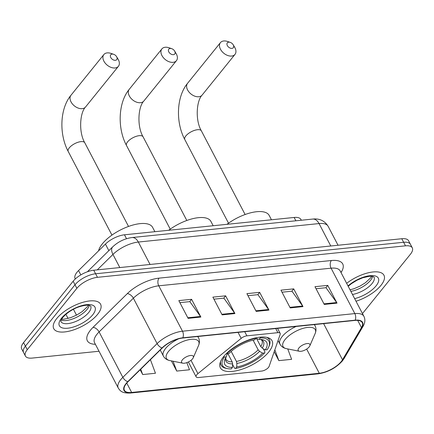 <?xml version="1.0" encoding="UTF-8"?>
<svg xmlns="http://www.w3.org/2000/svg" width="434" height="434" viewBox="0 0 434 434"><rect width="100%" height="100%" fill="white"/><g stroke="black" fill="none" stroke-linecap="round" stroke-linejoin="round"><path stroke-width="0.65" d="M268.5 367.408A5.501 2.289 152.4 0 0 269.14 366.329L280.174 334.386A5.501 2.289 152.4 0 0 280.158 333.35A5.501 2.289 152.4 0 0 277.89 332.666L246.892 335.84A5.501 2.289 152.4 0 0 241.174 338.374L197.931 373.614A5.501 2.289 152.4 0 0 196.157 376.858A5.501 2.289 152.4 0 0 198.425 377.537L261.637 371.075A5.501 2.289 152.4 0 0 268.5 367.408M268.76 351.974A29.17 12.141 152.4 0 0 272.058 340.766A29.17 12.141 152.4 0 0 250.635 339.252A29.17 12.141 152.4 0 0 223.662 356.585A29.17 12.141 152.4 0 0 220.363 367.793A29.17 12.141 152.4 0 0 241.787 369.301A29.17 12.141 152.4 0 0 268.76 351.974M75.315 278.943L75.131 278.595A16.508 6.873 -27.6 0 1 78.554 270.55L105.435 244.092A16.508 6.873 -27.6 0 1 124.471 234.799L294.133 217.456A16.508 6.873 -27.6 0 1 300.936 219.495L301.321 220.239M362.466 313.581L410.434 254.21A16.508 6.873 152.4 0 0 412.3 247.868L408.589 240.772A16.508 6.873 152.4 0 0 401.786 238.733L93.744 270.23A16.508 6.873 152.4 0 0 73.151 281.227L23.566 342.6A16.508 6.873 152.4 0 0 21.7 348.941L23.555 352.489A16.508 6.873 152.4 0 1 25.422 346.148A16.508 6.873 152.4 0 0 23.555 352.489L25.411 356.037A16.508 6.873 152.4 0 0 32.214 358.077L99.028 351.247M410.445 244.32A16.508 6.873 152.4 0 0 403.642 242.281L95.599 273.778A16.508 6.873 152.4 0 0 75.006 284.775L25.422 346.148L75.006 284.775A16.508 6.873 152.4 0 1 95.599 273.778L403.642 242.281A16.508 6.873 152.4 0 1 410.445 244.32M380.96 285.377A26.414 10.996 152.4 0 0 383.949 275.227A26.414 10.996 152.4 0 0 346.647 283.321A26.414 10.996 152.4 0 1 383.949 275.227A26.414 10.996 152.4 0 1 380.96 285.377A26.414 10.996 152.4 0 1 356.016 301.239A26.414 10.996 152.4 0 0 380.96 285.377M97.596 314.352A26.414 10.996 152.4 0 0 100.579 304.201A26.414 10.996 152.4 0 0 81.174 302.834A26.414 10.996 152.4 0 0 56.745 318.529A26.414 10.996 152.4 0 0 53.762 328.679A26.414 10.996 152.4 0 0 73.167 330.046A26.414 10.996 152.4 0 0 97.596 314.352A26.414 10.996 152.4 0 0 100.579 304.201A26.414 10.996 152.4 0 0 81.174 302.834A26.414 10.996 152.4 0 0 56.745 318.529A26.414 10.996 152.4 0 0 53.762 328.679A26.414 10.996 152.4 0 0 73.167 330.046A26.414 10.996 152.4 0 0 97.596 314.352M341.26 361.544A17.61 7.329 -27.6 0 1 319.294 373.273L131.659 392.455A17.61 7.329 -27.6 0 1 124.406 390.28A17.61 7.329 -27.6 0 1 128.052 381.698L162.321 347.965A17.61 7.329 -27.6 0 1 182.633 338.053L354.963 320.433A17.61 7.329 -27.6 0 1 362.216 322.608A17.61 7.329 -27.6 0 1 361.473 327.605L342.507 359.77A17.61 7.329 -27.6 0 1 341.26 361.544M341.601 361.506A18.049 7.514 152.4 0 0 342.876 359.688L361.842 327.524A18.049 7.514 152.4 0 0 355.169 320.173L182.839 337.793A18.049 7.514 152.4 0 0 162.023 347.954L127.753 381.687A18.049 7.514 152.4 0 0 131.453 392.716L319.088 373.528A18.049 7.514 152.4 0 0 341.601 361.506M412.3 247.868A16.508 6.873 152.4 0 0 405.497 245.828L97.455 277.326A16.508 6.873 152.4 0 0 76.861 288.322L27.277 349.69A16.508 6.873 152.4 0 0 25.411 356.037M188.106 318.35L178.83 300.616L191.595 299.308L200.866 317.048L188.106 318.35M290.216 307.912L280.944 290.172L293.709 288.87L302.981 306.605L290.216 307.912M324.258 304.429L314.981 286.695L327.746 285.388L337.023 303.127L324.258 304.429M222.143 314.872L212.872 297.133L225.631 295.831L234.908 313.565L222.143 314.872M256.179 311.39L246.908 293.655L259.673 292.348L268.944 310.088L256.179 311.39M140.187 369.752L142.699 374.558L155.459 373.251L150.419 359.678M274.185 351.714L278.85 360.632L291.615 359.33L287.753 348.925M171.414 360.893L176.736 371.075L189.501 369.773L186.842 362.623M259.673 292.348L257.791 294.681M247.966 295.684L257.921 294.664L268.592 309.507A4.405 2.772 84.2 0 1 268.944 310.088M225.631 295.831L223.749 298.158M213.929 299.162L223.879 298.147L234.55 312.99A4.405 2.772 84.2 0 1 234.908 313.565M327.746 285.388L325.863 287.72M316.044 288.724L325.994 287.704L336.665 302.547A4.405 2.772 84.2 0 1 337.023 303.127M293.709 288.87L291.827 291.198M282.008 292.201L291.957 291.187L302.628 306.03A4.405 2.772 84.2 0 1 302.981 306.605M191.595 299.308L189.712 301.641M179.893 302.644L189.842 301.625L200.513 316.473A4.405 2.772 84.2 0 1 200.866 317.048M278.85 360.632L274.836 349.831M176.736 371.075L173.079 361.229M142.699 374.558L140.719 369.231M170.15 48.462A3.852 2.528 38.9 0 0 168.793 51.868A3.852 2.528 38.9 0 0 173.394 54.668A3.852 2.528 38.9 0 0 174.631 51.049A3.852 2.528 38.9 0 0 171.674 48.657A3.852 2.528 38.9 0 0 170.15 48.462M174.631 51.049L176.106 53.539A9.358 6.141 -141.1 0 1 176.437 60.673A9.358 6.141 -141.1 0 1 173.101 62.333A9.358 6.141 -141.1 0 1 163.368 57.673A9.358 6.141 -141.1 0 1 161.882 48.917A9.358 6.141 -141.1 0 1 165.218 47.257A9.358 6.141 -141.1 0 1 168.924 47.74L171.674 48.657M256.716 338.829L260.78 346.603L262.228 348.106L265.223 349.918A23.664 9.852 152.4 0 0 262.304 339.648A23.664 9.852 152.4 0 0 259.022 339.377L260.226 337.885L260.259 337.137M220.662 361.343A27.299 11.365 152.4 0 0 221.09 365.151A27.299 11.365 152.4 0 0 226.185 368.358L227.421 368.607A26.197 10.904 152.4 0 0 231.268 368.9L232.472 367.403L232.613 363.92L232.179 361.875L227.926 353.732M265.223 349.918L267.192 349.717A26.197 10.904 152.4 0 0 268.7 347.026L269.199 345.871A27.299 11.365 152.4 0 0 269.476 339.86A27.299 11.365 152.4 0 0 266.59 337.332M223.608 356.65L224.302 357.068A26.197 10.904 152.4 0 0 227.421 368.607M226.434 353.547L226.911 353.835A26.197 10.904 152.4 0 1 255.973 338.319L255.995 337.804M268.7 347.026A26.197 10.904 152.4 0 0 260.226 337.885M224.302 357.068L226.271 356.867A23.664 9.852 152.4 0 0 225.013 359.14A23.664 9.852 152.4 0 0 232.472 367.403M255.973 338.319L254.763 339.817A23.664 9.852 152.4 0 0 228.881 353.634L226.911 353.835M227.242 353.802L226.271 356.867M259.022 339.377L255.962 338.33M213.165 225.734L210.902 221.411A30.271 12.602 152.4 0 0 168.69 230.28M263.286 348.746L264.973 351.974L264.583 352.95A26.197 10.904 152.4 0 1 235.521 368.466L234.534 368.227L232.591 364.511M235.521 368.466L236.731 366.969A23.664 9.852 152.4 0 0 262.613 353.151L264.583 352.95M231.197 351.415L236.438 361.435L236.872 363.48L236.731 366.969M262.613 353.151L259.619 351.339L258.17 349.831L253.109 340.153M228.702 42.174A3.852 2.528 38.9 0 0 227.345 45.586A3.852 2.528 38.9 0 0 231.946 48.386A3.852 2.528 38.9 0 0 233.183 44.767A3.852 2.528 38.9 0 0 230.226 42.375A3.852 2.528 38.9 0 0 228.702 42.174M233.183 44.767L234.658 47.257A9.358 6.141 -141.1 0 1 234.989 54.391A9.358 6.141 -141.1 0 1 231.653 56.051A9.358 6.141 -141.1 0 1 221.92 51.391A9.358 6.141 -141.1 0 1 220.434 42.63A9.358 6.141 -141.1 0 1 223.77 40.97A9.358 6.141 -141.1 0 1 227.476 41.458L230.226 42.375M298.934 347.954A6.602 2.75 152.4 0 0 299.417 351.269A6.602 2.75 152.4 0 0 309.144 346.912A6.602 2.75 152.4 0 0 309.822 345.827A6.602 2.75 152.4 0 0 306.399 343.674A6.602 2.75 152.4 0 0 298.934 347.954M271.456 219.772L269.194 215.454A30.271 12.602 152.4 0 0 226.982 224.318M112.118 54.098A3.852 2.528 38.9 0 0 110.762 57.505A3.852 2.528 38.9 0 0 115.363 60.304A3.852 2.528 38.9 0 0 116.605 56.686A3.852 2.528 38.9 0 0 113.643 54.293A3.852 2.528 38.9 0 0 112.118 54.098M116.605 56.686L118.081 59.181A9.358 6.141 -141.1 0 1 118.411 66.31A9.358 6.141 -141.1 0 1 115.075 67.97A9.358 6.141 -141.1 0 1 105.343 63.31A9.358 6.141 -141.1 0 1 103.856 54.554A9.358 6.141 -141.1 0 1 107.193 52.894A9.358 6.141 -141.1 0 1 110.898 53.377L113.643 54.293M182.351 359.873A6.602 2.75 152.4 0 0 182.839 363.187A6.602 2.75 152.4 0 0 192.56 358.831A6.602 2.75 152.4 0 0 193.244 357.746A6.602 2.75 152.4 0 0 189.821 355.592A6.602 2.75 152.4 0 0 182.351 359.873M154.873 231.691L152.616 227.373A30.271 12.602 152.4 0 0 130.379 225.805A30.271 12.602 152.4 0 0 102.386 243.789A30.271 12.602 152.4 0 0 98.561 250.857M295.879 220.792L294.133 217.456M126.516 238.711L124.471 234.799M108.853 250.64L105.435 244.092M80.827 274.896L78.554 270.55M277.89 332.666L275.731 328.533M246.892 335.84L244.727 331.706M241.174 338.374L238.044 332.39M197.931 373.614L190.993 360.339M73.444 309.296L76.503 315.149M401.786 238.733L405.497 245.828M23.566 342.6L27.277 349.69M73.151 281.227L76.861 288.322M93.744 270.23L97.455 277.326M312.713 219.072A11.007 6.928 84.2 0 1 319.055 223.564L138.338 242.042A22.015 9.163 152.4 0 0 112.948 254.433A11.007 5.913 -134.5 0 1 112.704 246.854C118.238 241.667 124.666 238.564 131.996 237.55L312.713 219.072C319.467 218.318 324.605 220.722 328.126 226.282A22.015 9.163 152.4 0 0 319.055 223.564L330.779 245.991M97.265 269.872L112.948 254.433L119.817 267.561M131.996 237.55A11.007 6.928 84.2 0 1 138.338 242.042L150.061 264.469M319.294 373.273L306.648 349.082M95.404 344.308A27.516 11.452 -27.6 0 1 90.456 330.193A27.516 11.452 -27.6 0 1 93.044 327.355L127.314 293.628A27.516 11.452 -27.6 0 1 159.045 278.14L331.375 260.519A27.516 11.452 -27.6 0 1 341.547 271.722L341.037 272.585M127.753 381.687A5.501 2.957 -134.5 0 1 122.838 377.33L99.098 331.923A22.015 9.163 152.4 0 0 97.026 334.196A22.015 9.163 152.4 0 0 94.536 342.654L94.487 342.551M131.453 392.716A5.501 3.461 84.2 0 1 130.515 393.03L318.149 373.842C327.871 372.318 335.976 367.978 342.464 360.828L344.091 358.506A5.501 4.156 -149.5 0 1 342.876 359.688M182.839 337.793A5.501 3.461 -95.8 0 0 182.497 331.213L354.828 313.592A5.501 3.461 84.2 0 1 355.169 320.173M162.023 347.954A5.501 2.957 -134.5 0 1 157.108 343.603A22.015 9.163 -27.6 0 1 182.497 331.213L158.757 285.805A22.015 9.163 152.4 0 0 133.368 298.196L99.098 331.923A5.501 2.957 45.5 0 0 93.044 327.355M344.091 358.506L363.057 326.341A5.501 4.156 -149.5 0 1 361.842 327.524M331.375 260.519A5.501 3.461 84.2 0 0 331.088 268.185L354.828 313.592A22.015 9.163 -27.6 0 1 363.893 316.315L340.158 270.903A22.015 9.163 152.4 0 0 331.088 268.185L158.757 285.805A5.501 3.461 84.2 0 1 159.045 278.14M130.515 393.03C121.959 393.41 120.169 390.915 118.276 388.061A22.015 9.163 -27.6 0 1 122.838 377.33L157.108 343.603L133.368 298.196A5.501 2.957 45.5 0 0 127.314 293.628M318.149 373.842A5.501 3.461 -95.8 0 0 319.088 373.528M341.547 271.722A5.501 4.156 30.5 0 0 340.723 271.982M131.659 392.455L126.755 383.076M342.507 359.77L323.618 323.639M361.473 327.605L357.692 320.373M255.876 310.809L268.592 309.507M289.912 307.332L302.628 306.03M323.954 303.849L336.665 302.547M221.839 314.292L234.55 312.99M187.797 317.769L200.513 316.473M350.856 291.371A16.774 6.982 152.4 0 0 370.495 280.375A16.774 6.982 152.4 0 0 372.627 276.398M352.479 294.474A16.774 6.982 152.4 0 0 372.117 283.478A16.774 6.982 152.4 0 0 374.01 277.033L372.573 276.387L369.529 276.257L362.688 277.782L356.992 280.228L351.361 283.7L348.209 286.31M354.643 298.619A20.078 8.36 152.4 0 0 376.061 285.876A20.078 8.36 152.4 0 0 372.009 275.574A20.078 8.36 152.4 0 0 348.019 285.941M140.48 102.712A9.358 6.141 38.9 0 0 143.817 101.051C138.207 106.688 136.786 126.164 143.084 136.824A9.358 3.895 -27.6 0 0 139.227 135.668A9.358 3.895 -27.6 0 0 127.558 141.896A9.358 3.895 -27.6 0 0 126.5 145.493C117.278 128.269 118.108 102.69 129.261 89.29A9.358 6.141 38.9 0 0 130.748 98.051A9.358 6.141 38.9 0 0 140.48 102.712M260.78 346.603A20.36 8.479 152.4 0 0 261.919 340.381L260.677 339.426M225.713 357.768A21.168 8.81 152.4 0 0 232.613 363.92M262.228 348.106A21.168 8.81 152.4 0 0 260.774 339.437M225.761 357.681L225.832 359.249A20.36 8.479 152.4 0 0 232.179 361.875M236.872 363.48A21.168 8.81 152.4 0 0 259.619 351.339M236.438 361.435A20.36 8.479 152.4 0 0 258.17 349.831M198.772 96.749A9.358 6.141 38.9 0 0 202.108 95.089C196.499 100.726 195.078 120.202 201.376 130.862A9.358 3.895 -27.6 0 0 197.519 129.706A9.358 3.895 -27.6 0 0 185.85 135.94A9.358 3.895 -27.6 0 0 184.792 139.531C175.564 122.312 176.399 96.728 187.553 83.333A9.358 6.141 38.9 0 0 189.04 92.089A9.358 6.141 38.9 0 0 198.772 96.749M314.444 324.578L315.073 325.771C316.288 328.218 316.299 330.849 315.1 333.665A18.201 7.579 152.4 0 0 305.666 327.724A18.201 7.579 152.4 0 0 285.084 339.529A18.201 7.579 152.4 0 0 286.418 348.659L299.417 351.269M296.156 326.444A19.812 8.246 152.4 0 0 282.198 336.518A19.812 8.246 152.4 0 0 279.957 344.129C281.27 346.527 283.424 348.035 286.418 348.659M315.073 325.771A19.812 8.246 152.4 0 0 314.102 324.61M82.194 108.668A9.358 6.141 38.9 0 0 85.531 107.008C79.916 112.645 78.5 132.12 84.793 142.786A9.358 3.895 -27.6 0 0 80.941 141.625A9.358 3.895 -27.6 0 0 69.272 147.858A9.358 3.895 -27.6 0 0 68.214 151.455C58.986 134.231 59.816 108.652 70.975 95.252A9.358 6.141 38.9 0 0 72.462 104.008A9.358 6.141 38.9 0 0 82.194 108.668M197.866 336.496L198.49 337.695C199.711 340.142 199.716 342.768 198.517 345.589A18.201 7.579 152.4 0 0 189.088 339.643A18.201 7.579 152.4 0 0 168.501 351.448A18.201 7.579 152.4 0 0 169.84 360.578L182.839 363.187M178.569 338.835A19.812 8.246 152.4 0 0 165.614 348.437A19.812 8.246 152.4 0 0 163.374 356.054C164.687 358.446 166.84 359.96 169.84 360.578M198.49 337.695A19.812 8.246 152.4 0 0 197.519 336.529M61.183 320.048A16.774 6.982 152.4 0 0 87.125 309.35A16.774 6.982 152.4 0 0 89.258 305.373M88.748 312.453A16.774 6.982 152.4 0 0 90.646 306.008L89.209 305.362C88.438 304.467 78.896 306.035 73.623 309.203C69.505 311.243 65.908 313.994 62.827 317.438C59.816 321.941 61.237 320.905 60.874 321.285L60.912 321.551A16.774 6.982 152.4 0 0 73.237 322.419A16.774 6.982 152.4 0 0 88.748 312.453M61.65 318.024A20.078 8.36 152.4 0 0 67.65 328.223A20.078 8.36 152.4 0 0 92.692 314.851A20.078 8.36 152.4 0 0 86.692 304.657A20.078 8.36 152.4 0 0 61.65 318.024M280.158 333.35L277.543 328.348M196.157 376.858L188.372 361.967M328.126 226.282L338.043 245.248M65.903 314.33L68.073 318.469M87.38 271.771L112.704 246.854M363.057 326.341C365.13 322.793 365.412 319.451 363.893 316.315M118.276 388.061L94.536 342.654M350.048 289.825L353.998 288.724L360.063 286.077L365.379 282.756L370.479 278.037L371.705 276.263M129.261 89.29L161.882 48.917M170.237 229.152L126.5 145.493M220.038 363.133L221.09 365.151M268.418 337.842L269.476 339.86M143.817 101.051L176.437 60.673M186.821 220.483L143.084 136.824M187.553 83.333L220.434 42.63M228.528 223.19L184.792 139.531M278.058 340.506L279.957 344.129M309.822 345.827L315.1 333.665M202.108 95.089L234.989 54.391M245.112 214.521L201.376 130.862M70.975 95.252L103.856 54.554M111.945 235.109L68.214 151.455M160.227 350.032L163.374 356.054M193.244 357.746L198.517 345.589M85.531 107.008L118.411 66.31M128.529 226.439L84.793 142.786M61.595 319.218L63.765 319.218L70.628 317.693L76.693 315.051L82.01 311.731L87.109 307.012L88.341 305.238"/></g></svg>
